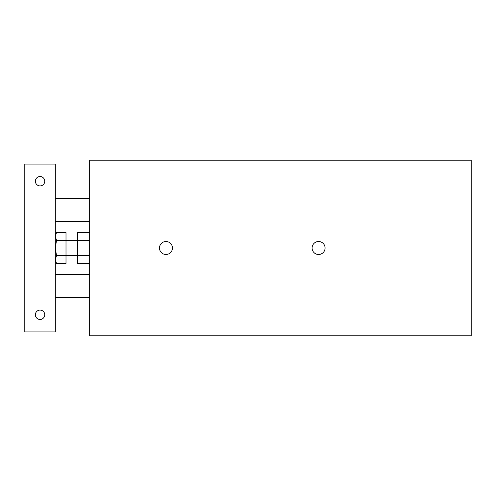 <?xml version="1.0" encoding="UTF-8"?>
<svg xmlns="http://www.w3.org/2000/svg" width="496" height="496" viewBox="0 0 496 496"><rect width="100%" height="100%" fill="white"/><g stroke="black" fill="none" stroke-linecap="round" stroke-linejoin="round"><path stroke-width="0.74" d="M89.664 255.713L77.45 255.713L77.45 263.419L89.664 263.419M89.664 232.581L77.45 232.581L77.45 255.713M89.664 240.287L77.45 240.287M89.664 335.755L89.664 160.245L471.2 160.245L471.2 335.755L89.664 335.755M159.483 248A6.485 6.485 0 0 1 169.21 242.383A6.485 6.485 0 0 1 169.21 253.617A6.485 6.485 0 0 1 159.483 248M312.096 248A6.485 6.485 0 0 1 321.83 242.383A6.485 6.485 0 0 1 321.83 253.617A6.485 6.485 0 0 1 312.096 248M44.752 314.768A4.693 4.693 0 0 1 37.715 318.829A4.693 4.693 0 0 1 37.715 310.707A4.693 4.693 0 0 1 44.752 314.768M44.752 181.232A4.693 4.693 0 0 1 37.715 185.293A4.693 4.693 0 0 1 37.715 177.171A4.693 4.693 0 0 1 44.752 181.232M55.323 164.064L24.8 164.064L24.8 331.936L55.323 331.936L55.323 164.064M56.513 255.713L55.323 259.563L56.513 263.419L66.005 263.419L66.005 232.581L56.513 232.581L55.323 236.437L56.513 240.287L55.323 248L56.513 255.713L66.005 255.713M56.513 240.287L66.005 240.287M55.323 297.6L89.664 297.6M55.323 274.71L89.664 274.71M55.323 221.29L89.664 221.29M55.323 198.4L89.664 198.4M55.323 261.355L56.513 263.419M55.323 234.645L56.513 232.581M66.005 255.632L77.45 255.632M66.005 240.368L77.45 240.368"/></g></svg>

